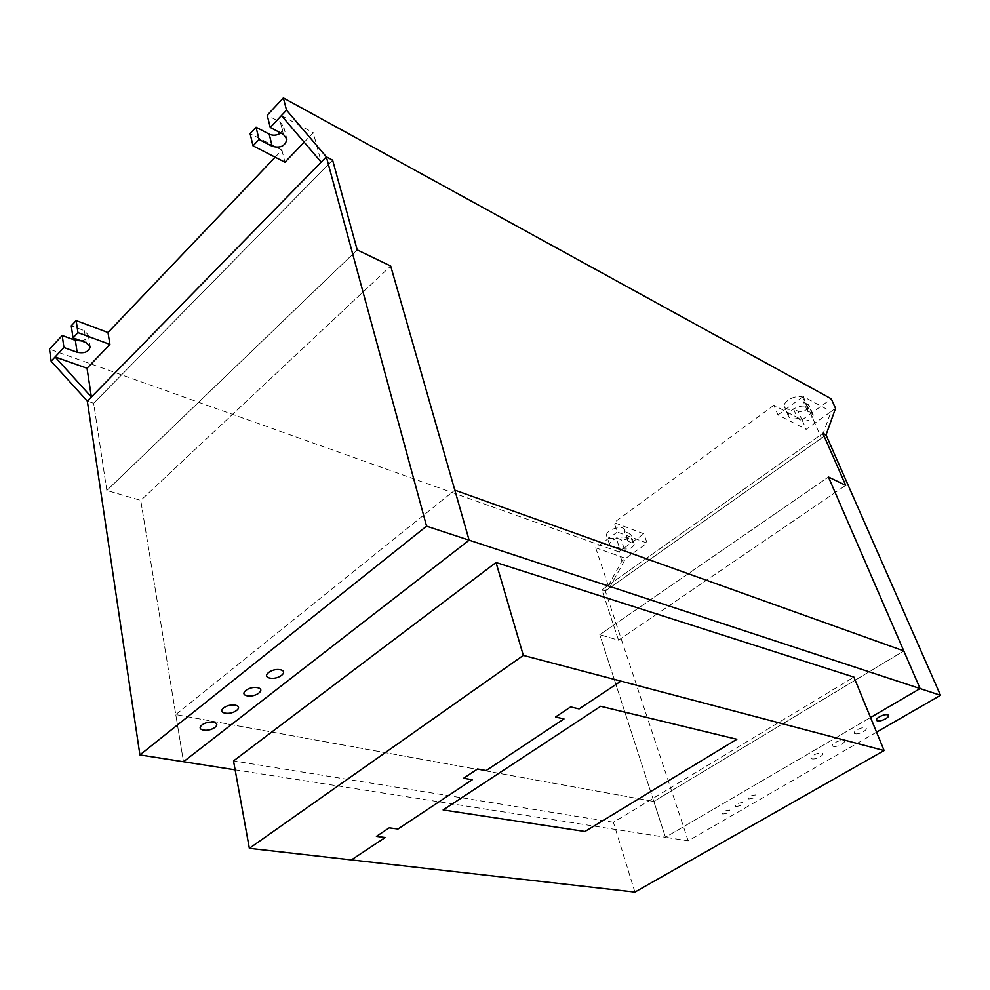 <?xml version="1.0" encoding="UTF-8"?>
<svg xmlns="http://www.w3.org/2000/svg" width="990" height="990" viewBox="0 0 990 990"><rect width="100%" height="100%" fill="white"/><g stroke="black" fill="none" stroke-linecap="round" stroke-linejoin="round"><path stroke-width="0.74" stroke-dasharray="4.95 3.71" d="M634.899 892.101L613.404 822.294L853.912 677.098M613.404 822.294L233.516 760.914M235.137 769.836L665.453 837.28L870.544 717.515L665.453 837.28L653.833 801.455L903.796 650.925L653.833 801.455L175.774 714.582L454.818 490.137L175.774 714.582L183.484 761.743L140.741 500.396L390.704 266.05L140.741 500.396L106.821 490.471L357.192 249.888L106.821 490.471L93.654 403.252L332.628 160.145L93.654 403.252L87.33 401.136L93.654 403.252L106.821 490.471L140.741 500.396L175.774 714.582L653.833 801.455L599.792 634.726L828.444 477.019L599.792 634.726L665.453 837.28L688.161 840.832L876.558 732.167M688.161 840.832L605.336 591.005L826.044 434.932L821.428 438.199L803.199 396.507L831.093 411.518L835.535 408.338M618.527 640.208L845.707 485.348L618.527 640.208L599.792 634.726L618.527 640.208L601.908 589.892L822.876 433.286L601.908 589.892L618.527 640.208M773.895 405.281L614.072 522.621L643.846 533.808L647.113 543.064L621.943 561.07L605.336 591.005L601.908 589.892L605.336 591.005L821.428 438.199L831.093 411.518L806.157 429.351L802.061 419.884L773.895 405.281L777.967 414.909L806.157 429.351M797.606 418.411C792.52 419.587 789.476 418.844 788.473 416.184C786.431 409.538 806.776 401.792 807.865 408.808L807.543 411.234L813.297 414.983C811.8 419.525 808.137 421.48 802.333 420.861L797.606 418.411L793.485 408.87L798.212 411.345C804.004 411.989 807.642 410.021 809.127 405.454L803.373 401.68L803.682 399.23C802.568 392.176 782.31 399.898 784.365 406.593C785.392 409.266 788.424 410.021 793.485 408.87M807.543 411.234L803.373 401.68M619.27 547.161C613.899 548.373 610.731 547.68 609.766 545.057C608.306 539.166 627.375 533.486 627.945 539.637L627.833 540.986L634.206 544.191C632.895 547.779 629.591 549.376 624.306 548.967L619.27 547.161L616.077 537.842L621.114 539.674C626.385 540.107 629.677 538.511 630.964 534.897L629.615 533.511L624.591 531.655L624.702 530.293C624.108 524.106 605.113 529.761 606.598 535.701C607.563 538.337 610.731 539.055 616.077 537.842M627.833 540.986L624.591 531.655M647.113 543.064L617.314 532.051L614.072 522.621M621.943 561.07L618.8 551.838L643.846 533.808M618.8 551.838L49.5 349.185M81.217 340.857C85.672 339.978 88.036 338.06 88.333 335.09L84.385 330.697L71.255 325.809M275.171 157.187L281.915 150.121L250.099 133.625M280.739 133.007L283.796 127.067L280.331 122.253L267.213 115.248M802.061 419.884L831.291 398.834M595.695 547.804L609.184 588.283L625.68 558.397L595.695 547.804L617.314 532.051M281.915 150.121L284.959 162.212M304.178 142.214L313.286 132.722L321.181 162.125M281.42 115.57L313.286 132.722M777.967 414.909L803.199 396.507M748.737 798.967C754.368 798.287 756.682 796.938 755.704 794.933C750.061 795.613 747.735 796.962 748.737 798.967M735.681 806.541C741.3 805.848 743.601 804.511 742.574 802.543C736.931 803.237 734.642 804.573 735.681 806.541M722.762 814.027C728.38 813.322 730.645 812.01 729.58 810.068C723.95 810.773 721.685 812.097 722.762 814.027M811.936 758.847C816.205 759.924 826.13 754.17 821.774 753.118C817.493 752.029 807.518 757.833 811.936 758.847M855.162 733.726C859.345 734.914 869.616 728.962 865.347 727.798C861.152 726.586 850.831 732.6 855.162 733.726M833.357 746.386C837.59 747.524 847.688 741.671 843.381 740.57C839.124 739.419 828.989 745.322 833.357 746.386M812.258 413.721L808.075 404.192M802.333 420.861L798.212 411.345M632.845 542.817L629.615 533.511M624.306 548.967L621.114 539.674M280.331 122.253L283.437 134.43M84.385 330.697L86.204 342.676M813.297 414.983L809.127 405.454M807.865 408.808L803.682 399.23M788.473 416.184L784.365 406.593M634.206 544.191L630.964 534.897M627.945 539.637L624.702 530.293M609.766 545.057L606.598 535.701M283.796 127.067L286.469 137.536M88.333 335.09L90.028 346.154"/><path stroke-width="1.49" d="M496.027 562.506L853.912 677.098L884.12 750.556L523.326 655.392L496.027 562.506L233.516 760.914L249.356 848.331L523.326 655.392M249.356 848.331L634.899 892.101L884.12 750.556M920.106 688.57L469.136 540.181L454.818 490.137L903.796 650.925L920.106 688.57L828.444 477.019L845.707 485.348L822.876 433.286L826.044 434.932L940.5 695.289L920.106 688.57L870.544 717.515L920.106 688.57M76.143 320.55L107.984 332.516L109.915 344.421L77.938 332.603L76.143 320.55L71.255 325.809L73.013 337.85L86.204 342.676L90.164 347.045C88.667 351.92 84.323 353.665 77.121 352.279L63.929 347.539L62.222 335.511L49.5 349.185L51.134 361.189L87.33 401.136L139.912 754.924L183.484 761.743L469.136 540.181L426.566 526.173L326.341 156.828L332.628 160.145L357.192 249.888L390.704 266.05L469.136 540.181L183.484 761.743L235.137 769.836M51.134 361.189L55.106 356.957L91.365 397.015L87.33 401.136L326.341 156.828L286.518 110.138L283.35 97.899L831.291 398.834L835.535 408.338L826.044 434.932L822.876 433.286L845.707 485.348L828.444 477.019L903.796 650.925L454.818 490.137L390.704 266.05L357.192 249.888L332.628 160.145L326.341 156.828L91.365 397.015L87.033 368.231L109.915 344.421M139.912 754.924L426.566 526.173M876.558 732.167L940.5 695.289M62.222 335.511L75.351 340.312L81.217 340.857M107.984 332.516L275.171 157.187M304.178 142.214L284.959 162.212L253.032 145.852L250.099 133.625L256.051 127.24L269.181 134.12C273.129 135.865 276.99 135.494 280.739 133.007M286.469 137.536L286.902 139.219L283.437 134.43L270.258 127.475L267.213 115.248L283.35 97.899M286.902 139.219C285.293 146.075 280.393 148.438 272.201 146.297L259.021 139.466L256.051 127.24M270.258 127.475L286.518 110.138M253.032 145.852L259.021 139.466M73.013 337.85L77.938 332.603M87.033 368.231L55.106 356.957L63.929 347.539M281.42 115.57L321.181 162.125M247.203 695.822C255.779 697.591 266.248 689.436 257.573 687.691C248.911 685.86 238.442 694.139 247.203 695.822M269.812 678.088C278.376 679.969 289.092 671.628 280.418 669.772C271.78 667.829 261.051 676.306 269.812 678.088M203.532 730.063C212.132 731.635 222.131 723.838 213.444 722.304C204.769 720.683 194.758 728.591 203.532 730.063M225.126 713.134C233.702 714.805 243.936 706.835 235.249 705.189C226.586 703.482 216.34 711.562 225.126 713.134M877.338 720.831C881.484 722.081 891.928 716.03 887.708 714.805C883.55 713.543 873.056 719.656 877.338 720.831M620.965 681.145L579.101 708.914L570.661 706.909L555.501 717.02L563.966 718.938L486.152 770.554L477.539 768.982L463.605 778.264L472.242 779.774L397.968 829.026L389.231 827.838L376.423 836.377L385.172 837.515L351.388 859.914M584.966 831.489L443.136 809.944L600.658 706.291L736.832 739.27L584.966 831.489M75.351 340.312L77.121 352.279M269.181 134.12L272.201 146.297M90.028 346.154L90.164 347.045"/></g></svg>

